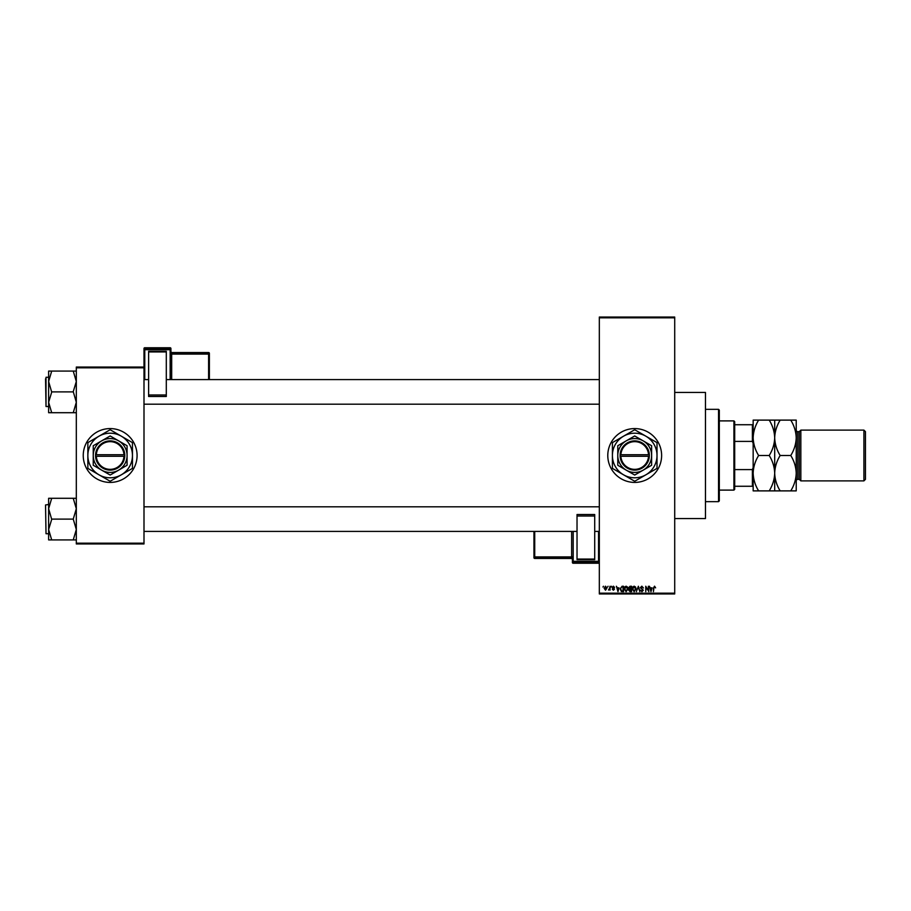 <?xml version="1.0" encoding="UTF-8"?>
<svg xmlns="http://www.w3.org/2000/svg" width="911" height="911" viewBox="0 0 911 911"><rect width="100%" height="100%" fill="white"/><g stroke="black" fill="none" stroke-linecap="round" stroke-linejoin="round"><path stroke-width="1.37" d="M634.705 428.58A26.92 26.92 0 0 0 607.785 455.5A26.92 26.92 0 0 0 634.705 482.42A26.92 26.92 0 0 0 661.625 455.5A26.92 26.92 0 0 0 634.705 428.58M674.709 392.436L705.467 392.436L705.467 518.564L674.709 518.564M110.163 428.58A26.92 26.92 0 0 0 83.243 455.5A26.92 26.92 0 0 0 110.163 482.42A26.92 26.92 0 0 0 137.083 455.5A26.92 26.92 0 0 0 110.163 428.58M607.58 587.026L608.07 586.251L607.58 587.026M609.539 588.278L610.028 586.251L610.028 590.169L609.539 589.542L608.491 590.032L609.539 588.278M610.939 587.026L611.429 586.251L610.939 587.026M612.192 587.447L613.376 586.183L614.572 587.447L613.342 586.741L612.682 587.356L614.504 589.121L613.399 590.237L612.26 589.121L614.014 589.201L612.192 587.447M619.024 587.857L617.954 591.638L616.394 586.251L617.328 587.857L619.024 587.857M626.108 586.183L627.508 587.026L627.998 588.87L626.108 591.706L624.217 588.939L624.707 587.003L626.108 586.183M634.147 586.183L635.559 587.026L636.037 588.87L634.147 591.706L632.257 588.939L632.746 587.003L634.147 586.183M654.553 586.183L655.613 587.857L654.531 586.809L654.007 587.219L653.449 591.638L653.449 587.982L654.553 586.183M599.324 593.175L674.709 593.175L674.709 593.949L599.324 593.949L599.324 317.051L674.709 317.051L674.709 317.825L599.324 317.825M674.709 593.175L674.709 317.825M652.025 587.857L650.955 591.638L649.395 586.251L650.329 587.857L652.025 587.857M648.347 590.567L648.347 586.251L648.837 591.638L646.241 587.322L645.751 591.638L645.751 586.251L648.347 590.567M640.308 587.743L641.822 586.183L643.451 588.005L641.788 586.809L640.797 587.732L643.314 590.237L641.913 591.706L640.444 590.1L641.902 591.08L642.665 589.668L640.308 587.743M636.368 591.638L638.383 586.251L639.829 591.638L638.167 586.878L636.368 591.638M628.556 587.834L630.048 586.251L631.562 586.251L631.562 591.638L630.036 591.638L628.692 590.282L629.228 589.155L628.556 587.834M620.232 588.973L622.088 586.251L623.523 586.251L623.523 591.638L621.37 591.535L620.232 588.973M604.152 588.255L605.519 586.183L606.885 588.21L605.519 590.237L604.152 588.255M602.968 587.026L603.458 586.251L602.968 587.026M76.319 367.053L143.995 367.053L143.995 367.816L76.319 367.816L76.319 367.053M143.995 543.184L143.995 543.947L76.319 543.947L76.319 543.184L143.995 543.184L143.995 367.816M76.319 543.184L76.319 367.816M651.399 590.055L651.855 588.495L650.5 588.495L651.171 591.08L651.399 590.055M634.147 591.08L635.548 588.87L634.158 586.809L632.746 588.962L634.147 591.08M631.072 591.011L631.072 589.394L629.638 589.451L629.182 590.191L631.072 591.011M631.072 588.768L631.072 586.878L629.524 586.946L629.045 587.834L631.072 588.768M626.108 591.08L627.508 588.87L626.108 586.809L624.707 588.962L626.108 591.08M623.033 591.011L623.033 586.878L622.156 586.878L620.915 587.663L620.721 588.984L621.473 590.897L623.033 591.011M618.398 590.055L618.854 588.495L617.487 588.495L618.17 591.08L618.398 590.055M605.53 589.679L606.396 588.21L605.508 586.741L604.642 588.21L605.53 589.679M718.54 501.654L718.54 409.346L719.314 410.121L719.314 500.879L718.54 501.654L705.467 501.654M718.54 409.346L705.467 409.346M48.625 508.702L48.625 529.507L51.699 519.361L48.625 508.702L51.699 498.294L48.625 498.294L48.625 508.702M48.625 504.489L45.55 504.956L46.017 533.721L45.55 506.038M76.319 498.294L73.244 498.294L76.319 508.702L73.244 519.111L51.699 519.111M73.244 498.294L51.699 498.294M73.244 519.111L76.319 529.507L73.244 539.916L51.699 539.916L48.625 529.507L48.625 539.916L51.699 539.916M73.244 539.916L76.319 539.916M733.924 420.893L734.699 421.656L734.699 489.344L733.924 490.107L733.924 420.893L719.314 420.893M734.699 424.731L753.158 424.731M734.699 469.598L752.384 469.598L753.158 467.639M753.158 443.361L752.384 441.402L752.384 424.731M734.699 441.402L752.384 441.402M753.158 486.269L752.384 486.269L752.384 469.598M734.699 486.269L752.384 486.269M76.319 371.084L73.244 371.084L76.319 381.493L73.244 391.639L76.319 402.298L73.244 412.706L51.699 412.706L48.625 402.298L51.699 392.14L48.625 381.493L51.699 371.084L48.625 371.084L48.625 412.706L51.699 412.706M48.625 377.279L46.017 377.279L46.017 406.511L45.55 378.817M73.244 371.084L51.699 371.084M73.244 391.889L51.699 391.889M73.244 412.706L76.319 412.706M799.3 431.655L799.3 479.345L800.837 480.883L800.837 430.117L799.3 431.655L797.763 431.655A1.537 1.537 0 0 1 796.225 430.117M863.913 430.117L865.45 431.655L865.45 479.345L863.913 480.883L863.913 430.117L800.837 430.117M799.3 479.345L797.763 479.345A1.537 1.537 0 0 0 796.225 480.883M863.913 480.883L800.837 480.883M758.624 455.5C755.208 449.988 753.386 444.101 753.158 437.815C753.363 431.598 755.185 425.699 758.624 420.119L753.158 420.119L753.158 473.185C753.363 466.979 755.185 461.08 758.624 455.5L769.214 455.5C772.642 461.012 774.464 466.899 774.692 473.185C774.487 479.402 772.653 485.301 769.214 490.881L758.624 490.881C755.208 485.369 753.386 479.471 753.158 473.185L753.158 490.881L758.624 490.881M774.692 420.119L774.692 437.815C774.897 431.598 776.73 425.699 780.169 420.119L769.214 420.119C772.642 425.631 774.464 431.529 774.692 437.815C774.487 444.021 772.653 449.92 769.214 455.5M769.214 420.119L758.624 420.119M769.214 490.881L780.169 490.881C776.741 485.369 774.919 479.471 774.692 473.185L774.692 490.881M774.692 437.815L774.692 473.185C774.897 466.979 776.73 461.08 780.169 455.5C776.741 449.988 774.919 444.101 774.692 437.815M790.759 490.881C794.198 485.301 796.02 479.402 796.225 473.185C795.998 466.899 794.176 461.012 790.759 455.5C794.198 449.92 796.02 444.021 796.225 437.815C795.998 431.529 794.176 425.631 790.759 420.119L796.225 420.119L796.225 490.881L780.169 490.881M790.759 455.5L780.169 455.5M790.759 420.119L780.169 420.119M170.915 348.514A0.774 0.774 0 0 0 170.152 347.751L144.769 347.751L144.769 348.89L170.152 348.89L170.152 347.751A0.774 0.774 180 0 1 170.915 348.514L170.915 379.591M148.618 351.327L166.303 351.327L166.303 351.942L148.618 351.942L148.618 351.327M166.303 394.987L166.303 396.479L148.618 396.479L148.618 394.987L166.303 394.987L166.303 351.942M166.303 396.479L148.618 396.479M148.618 394.987L148.618 351.942M143.995 367.053L143.995 348.514A0.774 0.774 180 0 1 144.769 347.751L170.152 347.751M209.371 353.32A0.774 0.774 0 0 0 208.608 352.546L171.689 352.546L171.689 353.309L208.608 353.309L208.608 352.546A0.774 0.774 0 0 1 209.371 353.32L209.371 379.591M572.404 562.486A0.774 0.774 0 0 0 573.178 563.249L598.561 563.249L598.561 562.11L573.178 562.11L573.178 563.249A0.774 0.774 -0 0 1 572.404 562.486L572.404 559.217A0.774 0.774 180 0 0 571.641 558.454L571.641 557.691L534.723 557.691L534.723 558.454L571.641 558.454L572.404 559.217M534.723 531.409L534.723 556.894L571.641 556.894L571.641 557.691A0.774 0.774 -0 0 1 572.404 558.454L572.404 556.872L571.641 556.894L571.641 531.409M594.712 559.673L577.027 559.673L577.027 559.058L594.712 559.058L594.712 559.673M577.027 516.013L577.027 514.521L594.712 514.521L594.712 516.013L577.027 516.013L577.027 559.058M577.027 514.521L594.712 514.521M594.712 516.013L594.712 559.058M533.948 557.68A0.774 0.774 0 0 0 534.723 558.454L534.723 558.454A0.774 0.774 180 0 1 533.948 557.68L533.948 531.409M620.881 456.274L649.327 456.274L649.327 454.726A14.61 14.61 0 0 0 634.705 440.89A14.61 14.61 0 0 0 620.118 454.726L620.095 456.274L620.881 456.274A13.847 13.847 0 0 0 634.705 469.347A13.847 13.847 0 0 0 648.53 456.274M620.095 456.274L620.118 456.274A14.61 14.61 0 0 0 634.705 470.11A14.61 14.61 0 0 0 649.304 456.274M651.627 445.73L634.705 435.959L617.783 445.73L617.783 465.27L634.705 475.041L651.627 465.27L651.627 445.73M645.865 474.813A22.308 22.308 0 0 0 645.865 436.187A22.308 22.308 0 0 0 612.408 455.5A22.308 22.308 0 0 0 645.865 474.813L656.763 468.527A25.61 25.61 0 0 0 657.013 468.083L657.013 442.917A25.61 25.61 0 0 0 656.763 442.473L634.956 429.89A25.61 25.61 0 0 0 634.455 429.89L612.659 442.473A25.61 25.61 0 0 0 612.408 442.917L612.408 468.083A25.61 25.61 0 0 0 612.659 468.527L634.455 481.11A25.61 25.61 0 0 0 634.956 481.11L645.865 474.813M643.166 470.156A16.922 16.922 0 0 0 643.166 440.844A16.922 16.922 0 0 0 617.783 455.5A16.922 16.922 0 0 0 643.166 470.156M620.118 454.726L648.53 454.726A13.847 13.847 0 0 0 634.705 441.653A13.847 13.847 0 0 0 620.881 454.726M649.327 454.726L648.53 454.726M96.338 456.274L124.773 456.274L124.773 454.726A14.61 14.61 0 0 0 110.163 440.89A14.61 14.61 0 0 0 95.564 454.726L95.541 456.274L96.338 456.274A13.847 13.847 0 0 0 110.163 469.347A13.847 13.847 0 0 0 123.976 456.274M95.541 456.274L95.564 456.274A14.61 14.61 0 0 0 110.163 470.11A14.61 14.61 0 0 0 124.75 456.274M127.073 445.73L110.163 435.959L93.241 445.73L93.241 465.27L110.163 475.041L118.624 470.156L127.073 465.27L127.073 445.73M121.311 474.813A22.308 22.308 0 0 0 121.311 436.187A22.308 22.308 0 0 0 87.855 455.5A22.308 22.308 0 0 0 121.311 474.813L132.209 468.527A25.61 25.61 0 0 0 132.459 468.083L132.459 442.917A25.61 25.61 0 0 0 132.209 442.473L110.413 429.89A25.61 25.61 0 0 0 109.912 429.89L88.105 442.473A25.61 25.61 0 0 0 87.855 442.917L87.855 468.083A25.61 25.61 0 0 0 88.105 468.527L109.912 481.11A25.61 25.61 0 0 0 110.413 481.11L121.311 474.813M118.624 470.156A16.922 16.922 0 0 0 118.624 440.844A16.922 16.922 0 0 0 93.241 455.5A16.922 16.922 0 0 0 118.624 470.156M95.564 454.726L123.976 454.726A13.847 13.847 0 0 0 110.163 441.653A13.847 13.847 0 0 0 96.338 454.726M124.773 454.726L123.976 454.726M797.763 431.655L797.763 479.345M170.152 379.591L170.152 349.687L144.769 349.687L144.769 379.591M208.608 379.591L208.608 354.106L171.689 354.106L171.689 379.591M209.371 354.083A0.774 0.774 180 0 0 208.608 353.309L209.371 354.083M171.689 352.546L171.689 352.546A0.774 0.774 0 0 1 170.915 351.783L171.689 352.546L208.608 352.546M170.915 354.128L171.689 353.309A0.774 0.774 180 0 1 170.915 352.546M170.915 349.653A0.774 0.774 180 0 0 170.152 348.89L170.915 349.653M144.769 348.89A0.774 0.774 180 0 0 143.995 349.653L144.769 348.89M573.178 531.409L573.178 561.313L598.561 561.313L598.561 531.409M533.948 556.917A0.774 0.774 -0 0 0 534.723 557.691L533.948 556.917M598.561 563.249L598.561 563.249A0.774 0.774 -0 0 0 599.324 562.486A0.774 0.774 0 0 1 598.561 563.249L573.178 563.249M572.404 561.347A0.774 0.774 -0 0 0 573.178 562.11L572.404 561.347M598.561 562.11A0.774 0.774 -0 0 0 599.324 561.347L598.561 562.11M46.017 533.721L48.625 533.721M599.324 531.409L594.712 531.409M577.027 531.409L143.995 531.409M599.324 506.801L143.995 506.801M143.995 379.591L148.618 379.591M166.303 379.591L599.324 379.591M143.995 404.199L599.324 404.199M733.924 490.107L719.314 490.107M46.017 406.511L48.625 406.511M144.769 347.751A0.774 0.774 0 0 0 143.995 348.514M534.723 558.454L571.641 558.454"/></g></svg>
